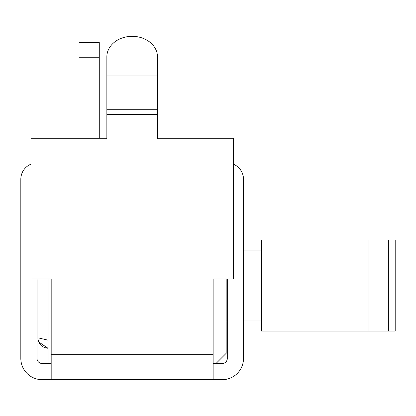 <?xml version="1.0" encoding="UTF-8"?>
<svg xmlns="http://www.w3.org/2000/svg" width="416" height="416" viewBox="0 0 416 416"><rect width="100%" height="100%" fill="white"/><g stroke="black" fill="none" stroke-linecap="round" stroke-linejoin="round"><path stroke-width="0.62" d="M20.821 224.806L20.951 177.19M243.365 177.19L243.48 178.438M99.273 57.751L99.273 42.567L79.03 42.567L79.03 57.751L99.273 57.751L99.273 137.914M79.03 137.914L79.03 57.751M213.132 363.475L222.243 363.475A5.06 5.06 0 0 0 227.302 358.415L227.302 279.011M233.376 164.18A16.297 16.297 0 0 1 243.5 179.26L243.5 358.415A21.258 21.258 0 0 1 222.243 379.668L213.132 379.668L213.132 279.011L233.376 279.011L233.376 137.914L157.466 137.914M243.5 250.084L261.591 250.084M243.5 320.939L261.591 320.939M48.027 279.011L48.027 363.449L51.184 363.449M226.169 279.011L226.169 353.33L216.044 363.449L213.132 363.449M48.032 340.174C34.731 337.043 34.731 337.048 48.032 340.179M388.705 331.058L395.2 331.058L395.2 239.964L388.705 239.964L388.705 331.058L368.935 331.058L368.935 239.964L388.705 239.964M368.935 239.964L261.591 239.964L261.591 331.058L368.935 331.058M226.169 320.939L227.302 320.939M37.014 279.011L37.014 358.415A5.06 5.06 0 0 0 42.078 363.475L51.184 363.475M213.132 379.668L51.184 379.668L51.184 279.011L30.94 279.011L30.94 137.914L106.855 137.914M233.376 138.762L157.466 138.762L157.466 56.8A25.303 20.472 180 0 0 132.158 36.332A25.303 20.472 180 0 0 106.855 56.8L106.855 138.762L30.94 138.762M157.466 66.321L157.466 56.8M106.855 56.8L106.855 66.321M51.184 379.668L42.078 379.668A21.258 21.258 0 0 1 20.821 358.415L20.821 179.26A16.297 16.297 0 0 1 30.94 164.18M243.5 179.26L243.5 224.806M106.855 75.972L157.466 75.972M106.855 109.71L157.466 109.71M106.855 114.504L157.466 114.504M51.184 354.728L213.132 354.728M38.641 341.926L48.027 348.265C41.891 347.625 38.506 344.24 37.861 338.109M37.903 338.109L37.903 279.011L37.903 338.109"/></g></svg>
